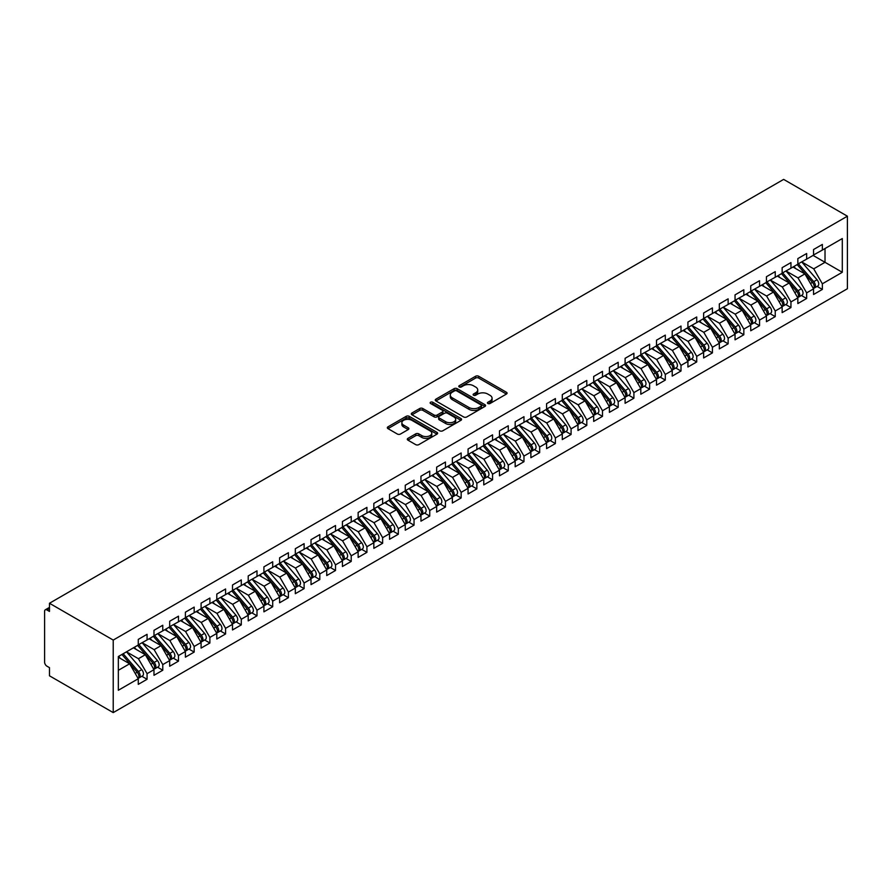 <?xml version="1.0" encoding="UTF-8"?>
<svg xmlns="http://www.w3.org/2000/svg" width="892" height="892" viewBox="0 0 892 892"><rect width="100%" height="100%" fill="white"/><g stroke="black" fill="none" stroke-linecap="round" stroke-linejoin="round"><path stroke-width="1.34" d="M487.891 403.507A1.528 0.881 0 0 0 490.054 403.507L506.433 394.052A2.185 1.26 0 0 0 507.069 393.16A2.185 1.26 0 0 0 506.433 392.268L478.681 376.246A2.185 1.26 0 0 0 475.603 376.246L459.224 385.701A1.528 0.881 0 0 0 458.778 386.325A1.528 0.881 0 0 0 459.224 386.95A1.528 0.881 0 0 0 461.387 386.95L463.505 385.723A6.98 4.025 0 0 1 473.362 385.723L475.681 387.061A6.98 4.025 0 0 1 477.722 389.904A6.98 4.025 0 0 1 475.681 392.759L473.563 393.985A1.528 0.881 0 0 0 473.117 394.598A1.528 0.881 0 0 0 473.563 395.223A1.528 0.881 0 0 0 475.715 395.223L477.833 394.008A6.98 4.025 0 0 1 487.701 394.008L490.02 395.334A6.98 4.025 0 0 1 492.061 398.189A6.98 4.025 0 0 1 490.02 401.032L487.891 402.259A1.528 0.881 0 0 0 487.445 402.883A1.528 0.881 0 0 0 487.891 403.507L487.891 402.259M407.934 438.362A2.185 1.26 0 0 0 407.298 439.254A2.185 1.26 0 0 0 407.934 440.146L415.717 444.64A2.185 1.26 0 0 0 418.794 444.64L436.991 434.136A2.185 1.26 0 0 0 437.626 433.244A2.185 1.26 0 0 0 436.991 432.364L409.238 416.341A2.185 1.26 0 0 0 406.161 416.341L387.964 426.844A2.185 1.26 0 0 0 387.329 427.736A2.185 1.26 0 0 0 387.964 428.617L397.375 434.047A2.185 1.26 0 0 0 400.452 434.047L408.235 429.554A2.185 1.26 0 0 0 408.882 428.662A2.185 1.26 0 0 0 408.235 427.781L403.574 425.083A5.831 3.367 0 0 1 401.868 422.708A5.831 3.367 0 0 1 405.47 419.597A5.831 3.367 0 0 1 411.825 420.322L430.089 430.869A5.831 3.367 0 0 1 431.795 433.244A5.831 3.367 0 0 1 428.193 436.355A5.831 3.367 0 0 1 421.849 435.63L418.794 433.869A2.185 1.26 0 0 0 415.717 433.869L407.934 438.362L407.934 440.146M783.644 179.392L847.4 216.198L113.228 640.077L49.473 603.26L783.644 179.392M463.662 416.965A2.185 1.26 0 0 0 466.739 416.965L484.925 406.462A2.185 1.26 0 0 0 485.571 405.57A2.185 1.26 0 0 0 484.925 404.678L457.183 388.667A2.185 1.26 0 0 0 454.095 388.667L435.909 399.159A2.185 1.26 0 0 0 435.274 400.051A2.185 1.26 0 0 0 435.909 400.943L463.662 416.965M431.204 403.831A1.528 0.881 0 0 1 432.754 404.043L460.93 420.322L442.767 430.803A2.185 1.26 0 0 1 439.689 430.803L411.937 414.78L411.937 413.007A2.185 1.26 0 0 0 411.301 413.888A2.185 1.26 0 0 0 411.937 414.78M411.937 413.007L419.719 408.514A2.185 1.26 0 0 1 422.808 408.514L434.058 415.003A2.185 1.26 0 0 0 437.147 415.003L442.309 412.026A2.185 1.26 0 0 0 442.945 411.134A2.185 1.26 0 0 0 442.309 410.242L430.591 403.485A1.528 0.881 0 0 1 430.145 402.861A1.528 0.881 0 0 1 431.081 402.047A1.528 0.881 0 0 1 432.754 402.236L460.963 418.526A2.185 1.26 0 0 1 461.599 419.407A2.185 1.26 0 0 1 460.963 420.299L460.963 418.526M49.473 603.26L49.473 611.421L46.953 609.972A3.334 1.929 -120 0 0 45.291 609.805A3.334 1.929 -120 0 0 44.6 611.332L44.6 662.109A3.334 1.929 -120 0 0 46.953 666.19L49.473 667.64L49.473 675.802L113.228 712.608L113.228 640.077M113.228 712.608L847.4 288.74L847.4 216.198M813.091 255.413L842.293 272.283L842.293 238.554L822.357 250.072L822.357 244.441L813.56 249.526L813.56 255.145L806.647 259.137L806.647 253.518L797.849 258.591L797.849 264.21L790.948 268.202L790.948 262.582L782.15 267.656L782.15 273.275L775.237 277.267L775.237 271.647L766.44 276.721L766.44 282.34L759.538 286.332L759.538 280.712L750.741 285.786L750.741 291.416L743.828 295.397L743.828 289.777L735.041 294.862L735.041 300.481L728.128 304.473L728.128 298.842L719.331 303.927L719.331 309.546L712.418 313.538L712.418 307.918L703.632 312.992L703.632 318.611L696.719 322.603L696.719 316.983L687.922 322.057L687.922 327.676L681.009 331.668L681.009 326.048L672.222 331.122L672.222 336.741L665.309 340.733L665.309 335.113L656.512 340.187L656.512 345.817L649.61 349.798L649.61 344.178L640.813 349.263L640.813 354.882L633.9 358.863L633.9 353.243L625.102 358.328L625.102 363.947L618.201 367.939L618.201 362.308L609.403 367.392L609.403 373.012L602.49 377.004L602.49 371.384L593.693 376.457L593.693 382.077L586.791 386.069L586.791 380.449L577.994 385.522L577.994 391.142L571.081 395.134L571.081 389.514L562.294 394.587L562.294 400.218L555.382 404.199L555.382 398.579L546.584 403.663L546.584 409.283L539.671 413.264L539.671 407.644L530.885 412.728L530.885 418.348L523.972 422.34L523.972 416.709L515.175 421.793L515.175 427.413L508.273 431.405L508.273 425.785L499.475 430.858L499.475 436.478L492.562 440.47L492.562 434.85L483.765 439.923L483.765 445.543L476.863 449.535L476.863 443.915L468.066 448.988L468.066 454.608L461.153 458.6L461.153 452.98L452.356 458.053L452.356 463.684L445.454 467.664L445.454 462.045L436.656 467.129L436.656 472.749L429.743 476.741L429.743 471.11L420.957 476.194L420.957 481.814L414.044 485.805L414.044 480.186L405.247 485.259L405.247 490.879L398.334 494.87L398.334 489.251L389.548 494.324L389.548 499.944L382.635 503.935L382.635 498.316L373.837 503.389L373.837 509.009L366.924 513L366.924 507.381L358.138 512.454L358.138 518.085L351.225 522.065L351.225 516.446L342.428 521.53L342.428 527.15L335.526 531.141L335.526 525.511L326.728 530.595L326.728 536.215L319.815 540.206L319.815 534.587L311.018 539.66L311.018 545.28L304.116 549.271L304.116 543.652L295.319 548.725L295.319 554.345L288.406 558.336L288.406 552.717L279.609 557.79L279.609 563.409L272.707 567.401L272.707 561.782L263.909 566.855L263.909 572.486L256.996 576.466L256.996 570.847L248.21 575.931L248.21 581.551L241.297 585.542L241.297 579.912L232.5 584.996L232.5 590.615L225.587 594.607L225.587 588.988L216.801 594.061L216.801 599.68L209.888 603.672L209.888 598.053L201.09 603.126L201.09 608.745L194.177 612.737L194.177 607.117L185.391 612.191L185.391 617.81L178.478 621.802L178.478 616.182L169.681 621.256L169.681 626.886L162.779 630.867L162.779 625.247L153.981 630.332L153.981 635.951L147.069 639.943L147.069 634.312L138.271 639.397L138.271 645.016L118.335 656.534L118.335 690.263L138.271 678.745L129.641 663.782L118.335 657.259M842.293 272.283L822.357 283.801L813.716 268.838L801.774 261.947M817.128 286.399L822.357 289.421L822.357 283.801M822.357 289.421L813.56 294.494L813.56 288.874L806.647 292.866L798.006 277.903L786.075 271.012L801.317 288.818L798.028 290.725A4.438 2.564 60 0 1 799.734 294.94A4.438 2.564 60 0 1 798.819 296.98A4.438 2.564 60 0 1 798.095 297.181M801.429 295.475L806.647 298.486L806.647 292.866M806.647 298.486L797.849 303.559L797.849 297.939L790.948 301.931L782.306 286.968L770.376 280.077L785.618 297.883L782.317 299.79A4.438 2.564 60 0 1 784.035 304.016A4.438 2.564 60 0 1 783.109 306.045A4.438 2.564 60 0 1 782.396 306.246M785.718 304.54L790.948 307.55L790.948 301.931M790.948 307.55L782.15 312.624L782.15 307.004L775.237 310.996L766.607 296.032L754.665 289.142M770.019 313.605L775.237 316.615L775.237 310.996M775.237 316.615L766.44 321.7L766.44 316.069L759.538 320.061L750.897 305.097L738.966 298.207L754.208 316.024L750.908 317.92A4.438 2.564 60 0 1 752.625 322.146A4.438 2.564 60 0 1 751.7 324.175A4.438 2.564 60 0 1 750.986 324.387M754.32 322.67L759.538 325.68L759.538 320.061M759.538 325.68L750.741 330.765L750.741 325.145L743.828 329.126L735.198 314.174L723.256 307.283L738.509 325.089L735.209 326.985A4.438 2.564 60 0 1 736.926 331.211A4.438 2.564 60 0 1 736 333.24A4.438 2.564 60 0 1 735.287 333.452M738.609 331.735L743.828 334.756L743.828 329.126M743.828 334.756L735.041 339.83L735.041 334.21L728.128 338.202L719.487 323.238L707.557 316.348M722.91 340.8L728.128 343.821L728.128 338.202M728.128 343.821L719.331 348.895L719.331 343.275L712.418 347.267L703.788 332.303L691.846 325.413M707.2 349.876L712.418 352.886L712.418 347.267M712.418 352.886L703.632 357.96L703.632 352.34L696.719 356.332L688.078 341.368L676.147 334.478L691.389 352.284L688.089 354.191A4.438 2.564 60 0 1 689.806 358.417A4.438 2.564 60 0 1 688.892 360.446A4.438 2.564 60 0 1 688.167 360.647M691.501 358.941L696.719 361.951L696.719 356.332M696.719 361.951L687.922 367.025L687.922 361.405L681.009 365.397L672.378 350.433L660.437 343.543L675.69 361.349L672.39 363.256A4.438 2.564 60 0 1 674.107 367.482A4.438 2.564 60 0 1 673.181 369.511A4.438 2.564 60 0 1 672.468 369.712M675.79 368.006L681.009 371.016L681.009 365.397M681.009 371.016L672.222 376.101L672.222 370.47L665.309 374.462L656.668 359.498L644.738 352.608M660.091 377.071L665.309 380.081L665.309 374.462M665.309 380.081L656.512 385.166L656.512 379.546L649.61 383.527L640.969 368.574L629.027 361.684L644.28 379.49L640.98 381.386A4.438 2.564 60 0 1 642.697 385.612A4.438 2.564 60 0 1 641.772 387.641A4.438 2.564 60 0 1 641.058 387.853M644.381 386.136L649.61 389.157L649.61 383.527M649.61 389.157L640.813 394.231L640.813 388.611L633.9 392.603L625.259 377.639L613.328 370.749L628.57 388.555L625.281 390.462A4.438 2.564 60 0 1 626.987 394.677A4.438 2.564 60 0 1 626.072 396.717A4.438 2.564 60 0 1 625.348 396.918M628.682 395.201L633.9 398.222L633.9 392.603M633.9 398.222L625.102 403.296L625.102 397.676L618.201 401.668L609.559 386.704L597.629 379.814M612.982 404.277L618.201 407.287L618.201 401.668M618.201 407.287L609.403 412.36L609.403 406.741L602.49 410.733L593.86 395.769L581.918 388.879M597.272 413.342L602.49 416.352L602.49 410.733M602.49 416.352L593.693 421.425L593.693 415.806L586.791 419.798L578.15 404.834L566.219 397.943L581.461 415.75L578.161 417.657A4.438 2.564 60 0 1 579.878 421.883A4.438 2.564 60 0 1 578.964 423.912A4.438 2.564 60 0 1 578.239 424.113M581.573 422.407L586.791 425.417L586.791 419.798M586.791 425.417L577.994 430.502L577.994 424.871L571.081 428.862L562.451 413.899L550.509 407.008M565.862 431.472L571.081 434.482L571.081 428.862M571.081 434.482L562.294 439.566L562.294 433.947L555.382 437.927L546.74 422.975L534.81 416.085M550.163 440.537L555.382 443.547L555.382 437.927M555.382 443.547L546.584 448.631L546.584 443.012L539.671 446.992L531.041 432.04L519.099 425.149L534.353 442.956L531.052 444.863A4.438 2.564 60 0 1 532.769 449.077A4.438 2.564 60 0 1 531.844 451.118A4.438 2.564 60 0 1 531.13 451.319M534.453 449.601L539.671 452.623L539.671 446.992M539.671 452.623L530.885 457.696L530.885 452.077L523.972 456.068L515.331 441.105L503.4 434.214M518.754 458.678L523.972 461.688L523.972 456.068M523.972 461.688L515.175 466.761L515.175 461.142L508.273 465.133L499.632 450.17L487.69 443.279L502.943 461.086L499.643 462.993A4.438 2.564 60 0 1 501.36 467.207A4.438 2.564 60 0 1 500.434 469.248A4.438 2.564 60 0 1 499.721 469.448M503.043 467.743L508.273 470.753L508.273 465.133M508.273 470.753L499.475 475.826L499.475 470.207L492.562 474.198L483.921 459.235L471.991 452.344L487.233 470.151L483.943 472.058A4.438 2.564 60 0 1 485.649 476.283A4.438 2.564 60 0 1 484.735 478.313A4.438 2.564 60 0 1 484.01 478.513M487.344 476.807L492.562 479.818L492.562 474.198M492.562 479.818L483.765 484.891L483.765 479.272L476.863 483.263L468.222 468.3L456.291 461.409M471.634 485.872L476.863 488.883L476.863 483.263M476.863 488.883L468.066 493.967L468.066 488.337L461.153 492.328L452.523 477.376L440.581 470.485M455.935 494.937L461.153 497.948L461.153 492.328M461.153 497.948L452.356 503.032L452.356 497.413L445.454 501.393L436.812 486.441L424.882 479.55L440.124 497.357L436.824 499.252A4.438 2.564 60 0 1 438.541 503.478A4.438 2.564 60 0 1 437.615 505.508A4.438 2.564 60 0 1 436.902 505.719M440.235 504.002L445.454 507.024L445.454 501.393M445.454 507.024L436.656 512.097L436.656 506.478L429.743 510.469L421.113 495.506L409.172 488.615M424.525 513.067L429.743 516.089L429.743 510.469M429.743 516.089L420.957 521.162L420.957 515.543L414.044 519.534L405.403 504.571L393.472 497.68M408.826 522.143L414.044 525.154L414.044 519.534M414.044 525.154L405.247 530.227L405.247 524.607L398.334 528.599L389.704 513.636L377.762 506.745L393.015 524.552L389.715 526.458A4.438 2.564 60 0 1 391.432 530.684A4.438 2.564 60 0 1 390.506 532.714A4.438 2.564 60 0 1 389.793 532.914M393.116 531.208L398.334 534.219L398.334 528.599M398.334 534.219L389.548 539.292L389.548 533.672L382.635 537.664L373.993 522.701L362.063 515.81L377.305 533.617L374.004 535.523A4.438 2.564 60 0 1 375.722 539.749A4.438 2.564 60 0 1 374.807 541.779A4.438 2.564 60 0 1 374.082 541.99M377.416 540.273L382.635 543.284L382.635 537.664M382.635 543.284L373.837 548.368L373.837 542.737L366.924 546.729L358.294 531.777L346.352 524.886M361.706 549.338L366.924 552.349L366.924 546.729M366.924 552.349L358.138 557.433L358.138 551.813L351.225 555.794L342.584 540.842L330.653 533.951L345.895 551.758L342.595 553.653A4.438 2.564 60 0 1 344.312 557.879A4.438 2.564 60 0 1 343.398 559.908A4.438 2.564 60 0 1 342.673 560.12M346.007 558.403L351.225 561.425L351.225 555.794M351.225 561.425L342.428 566.498L342.428 560.878L335.526 564.87L326.885 549.907L314.943 543.016L330.196 560.823L326.896 562.729A4.438 2.564 60 0 1 328.613 566.944A4.438 2.564 60 0 1 327.687 568.985A4.438 2.564 60 0 1 326.974 569.185M330.296 567.468L335.526 570.49L335.526 564.87M335.526 570.49L326.728 575.563L326.728 569.943L319.815 573.935L311.174 558.972L299.244 552.081M314.597 576.544L319.815 579.555L319.815 573.935M319.815 579.555L311.018 584.628L311.018 579.008L304.116 583L295.475 568.037L283.545 561.146M298.898 585.609L304.116 588.62L304.116 583M304.116 588.62L295.319 593.693L295.319 588.073L288.406 592.065L279.776 577.102L267.834 570.211L283.076 588.018L279.787 589.924A4.438 2.564 60 0 1 281.493 594.15A4.438 2.564 60 0 1 280.579 596.179A4.438 2.564 60 0 1 279.865 596.391M283.188 594.674L288.406 597.685L288.406 592.065M288.406 597.685L279.609 602.769L279.609 597.138L272.707 601.13L264.065 586.167L252.135 579.276M267.488 603.739L272.707 606.75L272.707 601.13M272.707 606.75L263.909 611.834L263.909 606.214L256.996 610.195L248.366 595.243L236.425 588.352M251.778 612.804L256.996 615.826L256.996 610.195M256.996 615.826L248.21 620.899L248.21 615.279L241.297 619.271L232.656 604.308L220.725 597.417L235.967 615.224L232.667 617.13A4.438 2.564 60 0 1 234.384 621.345A4.438 2.564 60 0 1 233.47 623.385A4.438 2.564 60 0 1 232.745 623.586M236.079 621.869L241.297 624.891L241.297 619.271M241.297 624.891L232.5 629.964L232.5 624.344L225.587 628.336L216.957 613.373L205.015 606.482L220.268 624.288L216.968 626.195A4.438 2.564 60 0 1 218.685 630.41A4.438 2.564 60 0 1 217.76 632.45A4.438 2.564 60 0 1 217.046 632.651M220.369 630.945L225.587 633.956L225.587 628.336M225.587 633.956L216.801 639.029L216.801 633.409L209.888 637.401L201.246 622.438L189.316 615.547M204.669 640.01L209.888 643.021L209.888 637.401M209.888 643.021L201.09 648.094L201.09 642.474L194.177 646.466L185.547 631.503L173.605 624.612L188.859 642.418L185.558 644.325A4.438 2.564 60 0 1 187.275 648.551A4.438 2.564 60 0 1 186.35 650.58A4.438 2.564 60 0 1 185.636 650.792M188.959 649.075L194.177 652.085L194.177 646.466M194.177 652.085L185.391 657.17L185.391 651.539L178.478 655.531L169.837 640.567L157.906 633.677M173.26 658.14L178.478 661.15L178.478 655.531M178.478 661.15L169.681 666.235L169.681 660.615L162.779 664.596L154.138 649.644L142.207 642.753M157.55 667.205L162.779 670.226L162.779 664.596M162.779 670.226L153.981 675.3L153.981 669.68L147.069 673.672L138.427 658.709L126.497 651.818L141.739 669.624L138.45 671.531A4.438 2.564 60 0 1 140.155 675.746A4.438 2.564 60 0 1 139.241 677.786A4.438 2.564 60 0 1 138.516 677.987M141.85 676.27L147.069 679.291L147.069 673.672M147.069 679.291L138.271 684.365L138.271 678.745M138.271 644.838L147.069 639.943M118.335 670.316L129.641 663.782M153.981 635.762L162.779 630.867M138.427 658.709L145.34 654.717L133.41 647.826M153.981 669.68L145.34 654.717M169.681 626.697L178.478 621.802M154.138 649.644L161.051 645.652L149.109 638.761M169.681 660.615L161.051 645.652M185.391 617.632L194.177 612.737M169.837 640.567L176.75 636.587L164.819 629.696M185.391 651.539L176.75 636.587M201.09 608.567L209.888 603.672M185.547 631.503L192.46 627.522L180.519 620.62M201.09 642.474L192.46 627.522M216.801 599.502L225.587 594.607M201.246 622.438L208.159 618.446L196.229 611.555M216.801 633.409L208.159 618.446M232.5 590.437L241.297 585.542M216.957 613.373L223.859 609.381L211.928 602.49M232.5 624.344L223.859 609.381M248.21 581.361L256.996 576.466M232.656 604.308L239.569 600.316L227.627 593.425M248.21 615.279L239.569 600.316M263.909 572.296L272.707 567.401M248.366 595.243L255.268 591.251L243.338 584.36M263.909 606.214L255.268 591.251M279.609 563.231L288.406 558.336M264.065 586.167L270.978 582.186L259.037 575.295M279.609 597.138L270.978 582.186M295.319 554.166L304.116 549.271M279.776 577.102L286.678 573.121L274.747 566.23M295.319 588.073L286.678 573.121M311.018 545.101L319.815 540.206M295.475 568.037L302.388 564.045L290.446 557.154M311.018 579.008L302.388 564.045M326.728 536.036L335.526 531.141M311.174 558.972L318.087 554.98L306.157 548.089M326.728 569.943L318.087 554.98M342.428 526.971L351.225 522.065M326.885 549.907L333.798 545.915L321.856 539.024M342.428 560.878L333.798 545.915M358.138 517.895L366.924 513M342.584 540.842L349.497 536.85L337.566 529.96M358.138 551.813L349.497 536.85M373.837 508.83L382.635 503.935M358.294 531.777L365.207 527.785L353.265 520.895M373.837 542.737L365.207 527.785M389.548 499.765L398.334 494.87M373.993 522.701L380.906 518.72L368.976 511.83M389.548 533.672L380.906 518.72M405.247 490.7L414.044 485.805M389.704 513.636L396.606 509.644L384.675 502.753M405.247 524.607L396.606 509.644M420.957 481.635L429.743 476.741M405.403 504.571L412.316 500.579L400.374 493.689M420.957 515.543L412.316 500.579M436.656 472.57L445.454 467.664M421.113 495.506L428.015 491.514L416.085 484.624M436.656 506.478L428.015 491.514M452.356 463.494L461.153 458.6M436.812 486.441L443.725 482.449L431.784 475.559M452.356 497.413L443.725 482.449M468.066 454.429L476.863 449.535M452.523 477.376L459.425 473.384L447.494 466.494M468.066 488.337L459.425 473.384M483.765 445.364L492.562 440.47M468.222 468.3L475.135 464.319L463.193 457.429M483.765 479.272L475.135 464.319M499.475 436.3L508.273 431.405M483.921 459.235L490.834 455.243L478.904 448.353M499.475 470.207L490.834 455.243M515.175 427.235L523.972 422.34M499.632 450.17L506.545 446.178L494.603 439.288M515.175 461.142L506.545 446.178M530.885 418.17L539.671 413.264M515.331 441.105L522.244 437.113L510.313 430.223M530.885 452.077L522.244 437.113M546.584 409.093L555.382 404.199M531.041 432.04L537.943 428.048L526.012 421.158M546.584 443.012L537.943 428.048M562.294 400.029L571.081 395.134M546.74 422.975L553.653 418.984L541.712 412.093M562.294 433.947L553.653 418.984M577.994 390.964L586.791 386.069M562.451 413.899L569.352 409.919L557.422 403.028M577.994 424.871L569.352 409.919M593.693 381.899L602.49 377.004M578.15 404.834L585.063 400.842L573.121 393.952M593.693 415.806L585.063 400.842M609.403 372.834L618.201 367.939M593.86 395.769L600.762 391.778L588.832 384.887M609.403 406.741L600.762 391.778M625.102 363.769L633.9 358.863M609.559 386.704L616.472 382.713L604.531 375.822M625.102 397.676L616.472 382.713M640.813 354.693L649.61 349.798M625.259 377.639L632.172 373.648L620.241 366.757M640.813 388.611L632.172 373.648M656.512 345.628L665.309 340.733M640.969 368.574L647.882 364.583L635.94 357.692M656.512 379.546L647.882 364.583M672.222 336.563L681.009 331.668M656.668 359.498L663.581 355.518L651.651 348.627M672.222 370.47L663.581 355.518M687.922 327.498L696.719 322.603M672.378 350.433L679.291 346.442L667.35 339.551M687.922 361.405L679.291 346.442M703.632 318.433L712.418 313.538M688.078 341.368L694.991 337.377L683.06 330.486M703.632 352.34L694.991 337.377M719.331 309.368L728.128 304.473M703.788 332.303L710.69 328.312L698.759 321.421M719.331 343.275L710.69 328.312M735.041 300.292L743.828 295.397M719.487 323.238L726.4 319.247L714.459 312.356M735.041 334.21L726.4 319.247M750.741 291.227L759.538 286.332M735.198 314.174L742.099 310.182L730.169 303.291M750.741 325.145L742.099 310.182M766.44 282.162L775.237 277.267M750.897 305.097L757.81 301.117L745.868 294.226M766.44 316.069L757.81 301.117M782.15 273.097L790.948 268.202M766.607 296.032L773.509 292.052L761.578 285.161M782.15 307.004L773.509 292.052M797.849 264.032L806.647 259.137M782.306 286.968L789.219 282.976L777.278 276.085M797.849 297.939L789.219 282.976M813.56 254.967L822.357 250.072M813.716 268.838L825.022 262.304L825.022 248.522L842.293 238.554M798.006 277.903L804.918 273.911L792.988 267.02M813.56 288.874L804.918 273.911M488.504 403.719L490.02 402.85A6.98 4.025 0 0 0 492.061 399.995L492.061 398.189M477.722 389.904L477.722 391.722A6.98 4.025 0 0 1 475.681 394.565L474.165 395.446M506.4 394.063L478.681 378.063A2.185 1.26 0 0 0 475.603 378.063L459.837 387.161M484.925 404.678L484.925 406.462L457.183 390.473A2.185 1.26 0 0 0 454.095 390.473L435.943 400.965M481.078 406.195A1.528 0.881 0 0 0 481.524 405.57A1.528 0.881 0 0 0 481.078 404.946L456.715 390.886A1.528 0.881 0 0 0 454.563 390.886L452.322 392.179A6.98 4.025 0 0 0 450.282 395.022A6.98 4.025 0 0 0 452.322 397.877L468.969 407.488A6.98 4.025 0 0 0 478.837 407.488L481.078 406.195L481.078 408.012A1.528 0.881 0 0 0 481.524 407.388L481.524 405.57M450.282 395.022L450.282 396.84A6.98 4.025 0 0 0 452.322 399.683L452.322 397.877M481.078 408.012L478.837 409.294A6.98 4.025 0 0 1 468.969 409.294L452.322 399.683M411.97 414.802L419.719 410.32L419.719 408.514M442.945 411.134L442.945 412.951A2.185 1.26 0 0 1 442.309 413.832L437.147 416.82A2.185 1.26 0 0 1 434.058 416.82L422.808 410.32A2.185 1.26 0 0 0 419.719 410.32M445.732 421.749A5.831 3.367 0 0 0 452.088 422.473A5.831 3.367 0 0 0 455.689 419.363A5.831 3.367 0 0 0 453.983 416.988L447.55 413.275A2.185 1.26 0 0 0 444.461 413.275L439.299 416.252A2.185 1.26 0 0 0 438.663 417.144A2.185 1.26 0 0 0 439.299 418.036L445.732 421.749L445.732 423.555A5.831 3.367 0 0 0 452.088 424.291A5.831 3.367 0 0 0 455.689 421.18L455.689 419.363M438.663 417.144L438.663 418.95A2.185 1.26 0 0 0 439.299 419.842L439.299 418.036M445.732 423.555L439.299 419.842M431.795 433.244L431.795 435.062A5.831 3.367 0 0 1 428.193 438.173A5.831 3.367 0 0 1 421.849 437.448L418.794 435.686A2.185 1.26 0 0 0 415.717 435.686L407.956 440.169M401.868 422.708L401.868 424.514A5.831 3.367 0 0 0 403.574 426.9L403.574 425.083M408.213 429.576L403.574 426.9M436.957 434.159L409.238 418.158A2.185 1.26 0 0 0 406.161 418.158L387.998 428.639M798.463 263.865L813.727 281.66A4.438 2.564 60 0 1 815.444 285.875A4.438 2.564 60 0 1 814.519 287.915L817.819 286.009A4.438 2.564 -120 0 0 818.744 283.968A4.438 2.564 -120 0 0 817.027 279.754L801.763 261.958M814.519 287.915A4.438 2.564 60 0 1 813.805 288.116M797.203 264.589L812.467 282.385A4.438 2.564 60 0 1 814.184 286.6A4.438 2.564 60 0 1 813.381 288.562M795.72 268.603L793.902 266.485M798.819 296.98L802.12 295.074A4.438 2.564 -120 0 0 803.034 293.044A4.438 2.564 -120 0 0 801.317 288.818M781.503 273.654L796.768 291.45A4.438 2.564 60 0 1 798.485 295.665A4.438 2.564 60 0 1 797.671 297.627M780.009 277.668L778.203 275.561M782.752 272.93L798.028 290.725M783.109 306.045L786.409 304.139A4.438 2.564 -120 0 0 787.335 302.109A4.438 2.564 -120 0 0 785.618 297.883M765.793 282.719L781.058 300.515A4.438 2.564 60 0 1 782.775 304.741A4.438 2.564 60 0 1 781.972 306.692M764.31 286.733L762.504 284.626M767.053 281.995L782.317 299.79M751.354 291.06L766.618 308.855A4.438 2.564 60 0 1 768.324 313.081A4.438 2.564 60 0 1 767.41 315.11L770.71 313.203A4.438 2.564 -120 0 0 771.625 311.174A4.438 2.564 -120 0 0 769.908 306.948L754.643 289.153M767.41 315.11A4.438 2.564 60 0 1 766.685 315.322M750.094 291.784L765.358 309.58A4.438 2.564 60 0 1 767.075 313.806A4.438 2.564 60 0 1 766.261 315.768M748.6 295.798L746.794 293.691M751.7 324.175L755 322.268A4.438 2.564 -120 0 0 755.925 320.239A4.438 2.564 -120 0 0 754.208 316.024M734.384 300.849L749.659 318.645A4.438 2.564 60 0 1 751.365 322.871A4.438 2.564 60 0 1 750.562 324.833M732.901 304.863L731.094 302.756M735.644 300.125L750.908 317.92M736 333.24L739.301 331.345A4.438 2.564 -120 0 0 740.215 329.304A4.438 2.564 -120 0 0 738.509 325.089M718.684 309.914L733.949 327.71A4.438 2.564 60 0 1 735.666 331.935A4.438 2.564 60 0 1 734.863 333.898M717.19 313.928L715.384 311.821M719.944 309.19L735.209 326.985M704.234 318.266L719.498 336.061A4.438 2.564 60 0 1 721.215 340.276A4.438 2.564 60 0 1 720.301 342.316L723.59 340.41A4.438 2.564 -120 0 0 724.516 338.369A4.438 2.564 -120 0 0 722.799 334.154L707.534 316.359M720.301 342.316A4.438 2.564 60 0 1 719.576 342.517M702.974 318.99L718.25 336.786A4.438 2.564 60 0 1 719.956 341A4.438 2.564 60 0 1 719.153 342.963M701.491 323.004L699.685 320.886M688.535 327.331L703.799 345.126A4.438 2.564 60 0 1 705.516 349.341A4.438 2.564 60 0 1 704.591 351.381L707.891 349.474A4.438 2.564 -120 0 0 708.806 347.445A4.438 2.564 -120 0 0 707.1 343.219L691.824 325.424M704.591 351.381A4.438 2.564 60 0 1 703.877 351.582M687.275 328.055L702.539 345.851A4.438 2.564 60 0 1 704.256 350.065A4.438 2.564 60 0 1 703.453 352.028M685.792 332.069L683.974 329.962M688.892 360.446L692.181 358.539A4.438 2.564 -120 0 0 693.106 356.51A4.438 2.564 -120 0 0 691.389 352.284M671.576 337.12L686.84 354.916A4.438 2.564 60 0 1 688.557 359.142A4.438 2.564 60 0 1 687.743 361.093M670.082 341.134L668.275 339.027M672.824 336.395L688.089 354.191M673.181 369.511L676.482 367.604A4.438 2.564 -120 0 0 677.407 365.575A4.438 2.564 -120 0 0 675.69 361.349M655.865 346.185L671.13 363.981A4.438 2.564 60 0 1 672.847 368.206A4.438 2.564 60 0 1 672.044 370.169M654.382 350.199L652.565 348.092M657.125 345.46L672.39 363.256M641.415 354.525L656.679 372.321A4.438 2.564 60 0 1 658.396 376.547A4.438 2.564 60 0 1 657.482 378.576L660.782 376.669A4.438 2.564 -120 0 0 661.697 374.64A4.438 2.564 -120 0 0 659.98 370.414L644.715 352.619M657.482 378.576A4.438 2.564 60 0 1 656.757 378.788M640.166 355.25L655.43 373.046A4.438 2.564 60 0 1 657.148 377.271A4.438 2.564 60 0 1 656.334 379.234M638.672 359.264L636.866 357.157M641.772 387.641L645.072 385.745A4.438 2.564 -120 0 0 645.998 383.705A4.438 2.564 -120 0 0 644.28 379.49M624.456 364.315L639.72 382.111A4.438 2.564 60 0 1 641.437 386.336A4.438 2.564 60 0 1 640.634 388.299M622.973 368.329L621.155 366.222M625.716 363.59L640.98 381.386M626.072 396.717L629.373 394.81A4.438 2.564 -120 0 0 630.287 392.77A4.438 2.564 -120 0 0 628.57 388.555M608.757 373.391L624.021 391.187A4.438 2.564 60 0 1 625.738 395.401A4.438 2.564 60 0 1 624.924 397.364M607.262 377.405L605.456 375.287M610.005 372.666L625.281 390.462M594.306 381.731L609.571 399.527A4.438 2.564 60 0 1 611.288 403.742A4.438 2.564 60 0 1 610.362 405.782L613.663 403.875A4.438 2.564 -120 0 0 614.588 401.846A4.438 2.564 -120 0 0 612.871 397.62L597.607 379.825M610.362 405.782A4.438 2.564 60 0 1 609.649 405.983M593.046 382.456L608.311 400.252A4.438 2.564 60 0 1 610.028 404.466A4.438 2.564 60 0 1 609.225 406.429M591.563 386.47L589.757 384.363M578.607 390.796L593.871 408.592A4.438 2.564 60 0 1 595.577 412.806A4.438 2.564 60 0 1 594.663 414.847L597.963 412.94A4.438 2.564 -120 0 0 598.878 410.911A4.438 2.564 -120 0 0 597.161 406.685L581.896 388.89M594.663 414.847A4.438 2.564 60 0 1 593.949 415.048M577.347 391.521L592.611 409.317A4.438 2.564 60 0 1 594.328 413.542A4.438 2.564 60 0 1 593.514 415.494M575.853 395.535L574.047 393.428M578.964 423.912L582.253 422.005A4.438 2.564 -120 0 0 583.178 419.976A4.438 2.564 -120 0 0 581.461 415.75M561.637 400.586L576.912 418.381A4.438 2.564 60 0 1 578.618 422.607A4.438 2.564 60 0 1 577.815 424.57M560.154 404.6L558.347 402.493M562.897 399.861L578.161 417.657M547.197 408.926L562.462 426.722A4.438 2.564 60 0 1 564.179 430.947A4.438 2.564 60 0 1 563.253 432.977L566.554 431.07A4.438 2.564 -120 0 0 567.468 429.041A4.438 2.564 -120 0 0 565.762 424.815L550.487 407.02M563.253 432.977A4.438 2.564 60 0 1 562.54 433.189M545.937 409.651L561.202 427.446A4.438 2.564 60 0 1 562.919 431.672A4.438 2.564 60 0 1 562.116 433.635M544.455 413.665L542.637 411.558M531.487 417.991L546.751 435.787A4.438 2.564 60 0 1 548.468 440.012A4.438 2.564 60 0 1 547.554 442.042L550.843 440.146A4.438 2.564 -120 0 0 551.769 438.106A4.438 2.564 -120 0 0 550.052 433.891L534.787 416.096M547.554 442.042A4.438 2.564 60 0 1 546.829 442.254M530.238 418.716L545.503 436.511A4.438 2.564 60 0 1 547.209 440.737A4.438 2.564 60 0 1 546.406 442.7M528.744 422.73L526.938 420.623M531.844 451.118L535.144 449.211A4.438 2.564 -120 0 0 536.059 447.171A4.438 2.564 -120 0 0 534.353 442.956M514.528 427.792L529.792 445.587A4.438 2.564 60 0 1 531.509 449.802A4.438 2.564 60 0 1 530.707 451.765M513.045 431.806L511.228 429.688M515.788 427.067L531.052 444.863M500.077 436.132L515.342 453.928A4.438 2.564 60 0 1 517.059 458.142A4.438 2.564 60 0 1 516.145 460.183L519.445 458.276A4.438 2.564 -120 0 0 520.359 456.247A4.438 2.564 -120 0 0 518.642 452.021L503.378 434.226M516.145 460.183A4.438 2.564 60 0 1 515.42 460.383M498.829 436.857L514.093 454.652A4.438 2.564 60 0 1 515.81 458.867A4.438 2.564 60 0 1 514.996 460.829M497.335 440.871L495.528 438.764M500.434 469.248L503.735 467.341A4.438 2.564 -120 0 0 504.66 465.312A4.438 2.564 -120 0 0 502.943 461.086M483.118 445.922L498.383 463.717A4.438 2.564 60 0 1 500.1 467.943A4.438 2.564 60 0 1 499.297 469.894M481.635 449.936L479.818 447.829M484.378 445.197L499.643 462.993M484.735 478.313L488.035 476.406A4.438 2.564 -120 0 0 488.95 474.377A4.438 2.564 -120 0 0 487.233 470.151M467.419 454.987L482.683 472.782A4.438 2.564 60 0 1 484.401 477.008A4.438 2.564 60 0 1 483.587 478.971M465.925 459.001L464.119 456.894M468.668 454.262L483.943 472.058M452.969 463.327L468.233 481.123A4.438 2.564 60 0 1 469.95 485.348A4.438 2.564 60 0 1 469.025 487.378L472.325 485.471A4.438 2.564 -120 0 0 473.251 483.442A4.438 2.564 -120 0 0 471.533 479.216L456.269 461.42M469.025 487.378A4.438 2.564 60 0 1 468.311 487.589M451.709 464.052L466.973 481.847A4.438 2.564 60 0 1 468.69 486.073A4.438 2.564 60 0 1 467.887 488.035M450.226 468.066L448.408 465.958M437.258 472.392L452.534 490.187A4.438 2.564 60 0 1 454.24 494.413A4.438 2.564 60 0 1 453.326 496.443L456.626 494.547A4.438 2.564 -120 0 0 457.54 492.507A4.438 2.564 -120 0 0 455.823 488.292L440.559 470.497M453.326 496.443A4.438 2.564 60 0 1 452.601 496.654M436.01 473.117L451.274 490.912A4.438 2.564 60 0 1 452.991 495.138A4.438 2.564 60 0 1 452.177 497.1M434.515 477.131L432.709 475.023M437.615 505.508L440.916 503.612A4.438 2.564 -120 0 0 441.841 501.572A4.438 2.564 -120 0 0 440.124 497.357M420.299 482.193L435.575 499.988A4.438 2.564 60 0 1 437.281 504.203A4.438 2.564 60 0 1 436.478 506.165M418.816 486.207L417.01 484.088M421.559 481.468L436.824 499.252M405.86 490.533L421.124 508.328A4.438 2.564 60 0 1 422.841 512.543A4.438 2.564 60 0 1 421.916 514.584L425.216 512.677A4.438 2.564 -120 0 0 426.131 510.648A4.438 2.564 -120 0 0 424.425 506.422L409.149 488.626M421.916 514.584A4.438 2.564 60 0 1 421.202 514.784M404.6 491.258L419.864 509.053A4.438 2.564 60 0 1 421.582 513.268A4.438 2.564 60 0 1 420.768 515.23M403.106 495.272L401.3 493.153M390.15 499.598L405.414 517.393A4.438 2.564 60 0 1 407.131 521.608A4.438 2.564 60 0 1 406.217 523.649L409.506 521.742A4.438 2.564 -120 0 0 410.432 519.713A4.438 2.564 -120 0 0 408.714 515.487L393.45 497.691M406.217 523.649A4.438 2.564 60 0 1 405.492 523.849M388.89 500.323L404.165 518.118A4.438 2.564 60 0 1 405.871 522.333A4.438 2.564 60 0 1 405.068 524.295M387.407 504.337L385.6 502.229M390.506 532.714L393.807 530.807A4.438 2.564 -120 0 0 394.721 528.778A4.438 2.564 -120 0 0 393.015 524.552M373.19 509.388L388.455 527.183A4.438 2.564 60 0 1 390.172 531.409A4.438 2.564 60 0 1 389.369 533.371M371.708 513.402L369.89 511.294M374.45 508.663L389.715 526.458M374.807 541.779L378.097 539.872A4.438 2.564 -120 0 0 379.022 537.843A4.438 2.564 -120 0 0 377.305 533.617M357.491 518.453L372.756 536.248A4.438 2.564 60 0 1 374.473 540.474A4.438 2.564 60 0 1 373.659 542.436M355.997 522.467L354.191 520.359M358.74 517.728L374.004 535.523M343.041 526.793L358.305 544.588A4.438 2.564 60 0 1 360.022 548.814A4.438 2.564 60 0 1 359.097 550.843L362.397 548.948A4.438 2.564 -120 0 0 363.323 546.908A4.438 2.564 -120 0 0 361.606 542.693L346.341 524.897M359.097 550.843A4.438 2.564 60 0 1 358.383 551.055M341.781 527.518L357.045 545.313A4.438 2.564 60 0 1 358.762 549.539A4.438 2.564 60 0 1 357.96 551.501M340.298 531.532L338.481 529.424M343.398 559.908L346.698 558.013A4.438 2.564 -120 0 0 347.612 555.972A4.438 2.564 -120 0 0 345.895 551.758M326.082 536.594L341.346 554.389A4.438 2.564 60 0 1 343.063 558.604A4.438 2.564 60 0 1 342.249 560.566M324.588 540.608L322.781 538.489M327.331 535.858L342.595 553.653M327.687 568.985L330.988 567.078A4.438 2.564 -120 0 0 331.913 565.037A4.438 2.564 -120 0 0 330.196 560.823M310.371 545.659L325.636 563.454A4.438 2.564 60 0 1 327.353 567.669A4.438 2.564 60 0 1 326.55 569.631M308.888 549.673L307.071 547.554M311.631 544.934L326.896 562.729M295.921 553.999L311.197 571.794A4.438 2.564 60 0 1 312.902 576.009A4.438 2.564 60 0 1 311.988 578.049L315.289 576.143A4.438 2.564 -120 0 0 316.203 574.113A4.438 2.564 -120 0 0 314.486 569.888L299.221 552.092M311.988 578.049A4.438 2.564 60 0 1 311.263 578.25M294.672 554.724L309.937 572.519A4.438 2.564 60 0 1 311.654 576.734A4.438 2.564 60 0 1 310.84 578.696M293.178 558.738L291.372 556.63M280.222 563.064L295.486 580.859A4.438 2.564 60 0 1 297.203 585.085A4.438 2.564 60 0 1 296.278 587.114L299.578 585.208A4.438 2.564 -120 0 0 300.504 583.178A4.438 2.564 -120 0 0 298.787 578.953L283.522 561.157M296.278 587.114A4.438 2.564 60 0 1 295.564 587.315M278.962 563.789L294.226 581.584A4.438 2.564 60 0 1 295.943 585.81A4.438 2.564 60 0 1 295.14 587.772M277.479 567.803L275.673 565.695M280.579 596.179L283.879 594.273A4.438 2.564 -120 0 0 284.793 592.243A4.438 2.564 -120 0 0 283.076 588.018M263.263 572.854L278.527 590.649A4.438 2.564 60 0 1 280.244 594.875A4.438 2.564 60 0 1 279.43 596.837M261.769 576.868L259.962 574.76M264.523 572.129L279.787 589.924M248.812 581.194L264.077 598.989A4.438 2.564 60 0 1 265.794 603.215A4.438 2.564 60 0 1 264.879 605.244L268.169 603.338A4.438 2.564 -120 0 0 269.094 601.308A4.438 2.564 -120 0 0 267.377 597.094L252.113 579.298M264.879 605.244A4.438 2.564 60 0 1 264.155 605.456M247.552 581.918L262.828 599.714A4.438 2.564 60 0 1 264.534 603.94A4.438 2.564 60 0 1 263.731 605.902M246.069 585.933L244.263 583.825M233.113 590.259L248.377 608.054A4.438 2.564 60 0 1 250.095 612.28A4.438 2.564 60 0 1 249.169 614.309L252.469 612.414A4.438 2.564 -120 0 0 253.384 610.373A4.438 2.564 -120 0 0 251.678 606.159L236.402 588.363M249.169 614.309A4.438 2.564 60 0 1 248.455 614.521M231.853 590.983L247.117 608.779A4.438 2.564 60 0 1 248.835 613.005A4.438 2.564 60 0 1 248.032 614.967M230.37 594.997L228.553 592.89M233.47 623.385L236.759 621.479A4.438 2.564 -120 0 0 237.685 619.438A4.438 2.564 -120 0 0 235.967 615.224M216.154 600.06L231.418 617.855A4.438 2.564 60 0 1 233.124 622.07A4.438 2.564 60 0 1 232.321 624.032M214.66 604.074L212.853 601.955M217.403 599.335L232.667 617.13M217.76 632.45L221.06 630.544A4.438 2.564 -120 0 0 221.974 628.514A4.438 2.564 -120 0 0 220.268 624.288M200.444 609.124L215.708 626.92A4.438 2.564 60 0 1 217.425 631.135A4.438 2.564 60 0 1 216.622 633.097M198.961 613.139L197.143 611.031M201.703 608.4L216.968 626.195M185.993 617.465L201.257 635.26A4.438 2.564 60 0 1 202.975 639.486A4.438 2.564 60 0 1 202.06 641.515L205.35 639.609A4.438 2.564 -120 0 0 206.275 637.579A4.438 2.564 -120 0 0 204.558 633.353L189.294 615.558M202.06 641.515A4.438 2.564 60 0 1 201.336 641.716M184.744 618.189L200.009 635.985A4.438 2.564 60 0 1 201.726 640.211A4.438 2.564 60 0 1 200.912 642.162M183.25 622.203L181.444 620.096M186.35 650.58L189.65 648.674A4.438 2.564 -120 0 0 190.576 646.644A4.438 2.564 -120 0 0 188.859 642.418M169.034 627.254L184.298 645.05A4.438 2.564 60 0 1 186.015 649.276A4.438 2.564 60 0 1 185.213 651.238M167.551 631.268L165.734 629.161M170.294 626.53L185.558 644.325M154.584 635.595L169.859 653.39A4.438 2.564 60 0 1 171.565 657.616A4.438 2.564 60 0 1 170.651 659.645L173.951 657.738A4.438 2.564 -120 0 0 174.865 655.709A4.438 2.564 -120 0 0 173.148 651.483L157.884 633.688M170.651 659.645A4.438 2.564 60 0 1 169.926 659.857M153.335 636.319L168.599 654.115A4.438 2.564 60 0 1 170.316 658.341A4.438 2.564 60 0 1 169.502 660.303M151.841 640.333L150.034 638.226M138.884 644.66L154.149 662.455A4.438 2.564 60 0 1 155.866 666.681A4.438 2.564 60 0 1 154.94 668.71L158.241 666.815A4.438 2.564 -120 0 0 159.166 664.774A4.438 2.564 -120 0 0 157.449 660.559L142.185 642.764M154.94 668.71A4.438 2.564 60 0 1 154.227 668.922M137.624 645.384L152.889 663.18A4.438 2.564 60 0 1 154.606 667.406A4.438 2.564 60 0 1 153.803 669.368M136.141 649.398L134.324 647.291M139.241 677.786L142.542 675.88A4.438 2.564 -120 0 0 143.456 673.839A4.438 2.564 -120 0 0 141.739 669.624M121.925 654.46L137.19 672.256A4.438 2.564 60 0 1 138.907 676.471A4.438 2.564 60 0 1 138.093 678.433M120.431 658.474L118.625 656.356M123.174 653.736L138.45 671.531M49.473 608.522L46.953 609.972M490.02 402.85L490.02 401.032M473.563 395.223L473.563 393.985M475.681 394.565L475.681 392.759M459.224 386.95L459.224 385.701M475.603 378.063L475.603 376.246M478.681 378.063L478.681 376.246M506.433 394.052L506.433 392.268M435.909 400.943L435.909 399.159M454.095 390.473L454.095 388.667M457.183 390.473L457.183 388.667M468.969 409.294L468.969 407.488M478.837 409.294L478.837 407.488M422.808 410.32L422.808 408.514M434.058 416.82L434.058 415.003M437.147 416.82L437.147 415.003M442.309 413.832L442.309 412.026M432.754 404.043L432.754 402.236M415.717 435.686L415.717 433.869M418.794 435.686L418.794 433.869M421.849 437.448L421.849 435.63M408.235 429.554L408.235 427.781M387.964 428.617L387.964 426.844M406.161 418.158L406.161 416.341M409.238 418.158L409.238 416.341M436.991 434.136L436.991 432.364M812.467 282.385L810.471 283.533M817.027 279.754L813.727 281.66M796.768 291.45L794.772 292.598M781.058 300.515L779.062 301.663M765.358 309.58L763.362 310.739M769.908 306.948L766.618 308.855M749.659 318.645L747.652 319.804M733.949 327.71L731.953 328.869M718.25 336.786L716.254 337.934M722.799 334.154L719.498 336.061M702.539 345.851L700.543 346.999M707.1 343.219L703.799 345.126M686.84 354.916L684.844 356.064M671.13 363.981L669.134 365.129M655.43 373.046L653.435 374.205M659.98 370.414L656.679 372.321M639.72 382.111L637.724 383.27M624.021 391.187L622.025 392.335M608.311 400.252L606.315 401.4M612.871 397.62L609.571 399.527M592.611 409.317L590.615 410.465M597.161 406.685L593.871 408.592M576.912 418.381L574.916 419.53M561.202 427.446L559.206 428.606M565.762 424.815L562.462 426.722M545.503 436.511L543.507 437.671M550.052 433.891L546.751 435.787M529.792 445.587L527.796 446.736M514.093 454.652L512.097 455.801M518.642 452.021L515.342 453.928M498.383 463.717L496.387 464.866M482.683 472.782L480.688 473.931M466.973 481.847L464.977 483.007M471.533 479.216L468.233 481.123M451.274 490.912L449.278 492.072M455.823 488.292L452.534 490.187M435.575 499.988L433.568 501.137M419.864 509.053L417.869 510.202M424.425 506.422L421.124 508.328M404.165 518.118L402.169 519.267M408.714 515.487L405.414 517.393M388.455 527.183L386.459 528.332M372.756 536.248L370.76 537.408M357.045 545.313L355.049 546.473M361.606 542.693L358.305 544.588M341.346 554.389L339.35 555.538M325.636 563.454L323.64 564.603M309.937 572.519L307.941 573.668M314.486 569.888L311.197 571.794M294.226 581.584L292.23 582.732M298.787 578.953L295.486 580.859M278.527 590.649L276.531 591.809M262.828 599.714L260.832 600.873M267.377 597.094L264.077 598.989M247.117 608.779L245.122 609.938M251.678 606.159L248.377 608.054M231.418 617.855L229.422 619.003M215.708 626.92L213.712 628.068M200.009 635.985L198.013 637.133M204.558 633.353L201.257 635.26M184.298 645.05L182.303 646.198M168.599 654.115L166.603 655.274M173.148 651.483L169.859 653.39M152.889 663.18L150.893 664.339M157.449 660.559L154.149 662.455M137.19 672.256L135.194 673.404M49.473 607.396L45.291 609.805"/></g></svg>

